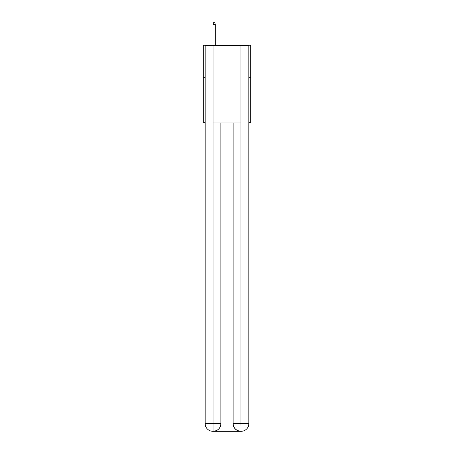 <?xml version="1.0" encoding="UTF-8"?>
<svg xmlns="http://www.w3.org/2000/svg" width="454" height="454" viewBox="0 0 454 454"><rect width="100%" height="100%" fill="white"/><g stroke="black" fill="none" stroke-linecap="round" stroke-linejoin="round"><path stroke-width="0.68" d="M205.157 77.333L203.233 77.333L203.233 45.213L250.767 45.213L250.767 122.302L248.843 122.302M203.233 77.333L203.233 122.302L205.157 122.302M250.767 77.333L248.843 77.333M212.869 431.3A7.707 7.707 0 0 1 205.157 423.593L220.899 423.593L220.899 122.943L220.899 423.593A7.707 7.707 0 0 1 213.187 431.3L212.869 431.3A7.707 7.707 0 0 1 205.157 423.593L205.157 45.854L213.062 45.854L213.062 122.943L240.938 122.943L240.938 45.854L213.062 45.854M240.938 45.854L248.843 45.854L248.843 423.593A7.707 7.707 0 0 1 241.131 431.3L240.813 431.3A7.707 7.707 0 0 1 233.101 423.593L233.101 122.943L233.101 423.593C233.498 428.133 236.063 430.704 240.813 431.3L213.187 431.3C217.954 430.801 220.525 428.23 220.899 423.593M233.101 423.593L240.938 423.593L241 431.3M213.062 122.943L213.062 431.3M215.309 45.213L215.309 24.368L212.994 24.368L212.994 45.213M212.994 24.368L213.511 22.7L214.793 22.7L215.309 24.368M240.938 122.943L240.938 423.593L248.843 423.593"/></g></svg>
